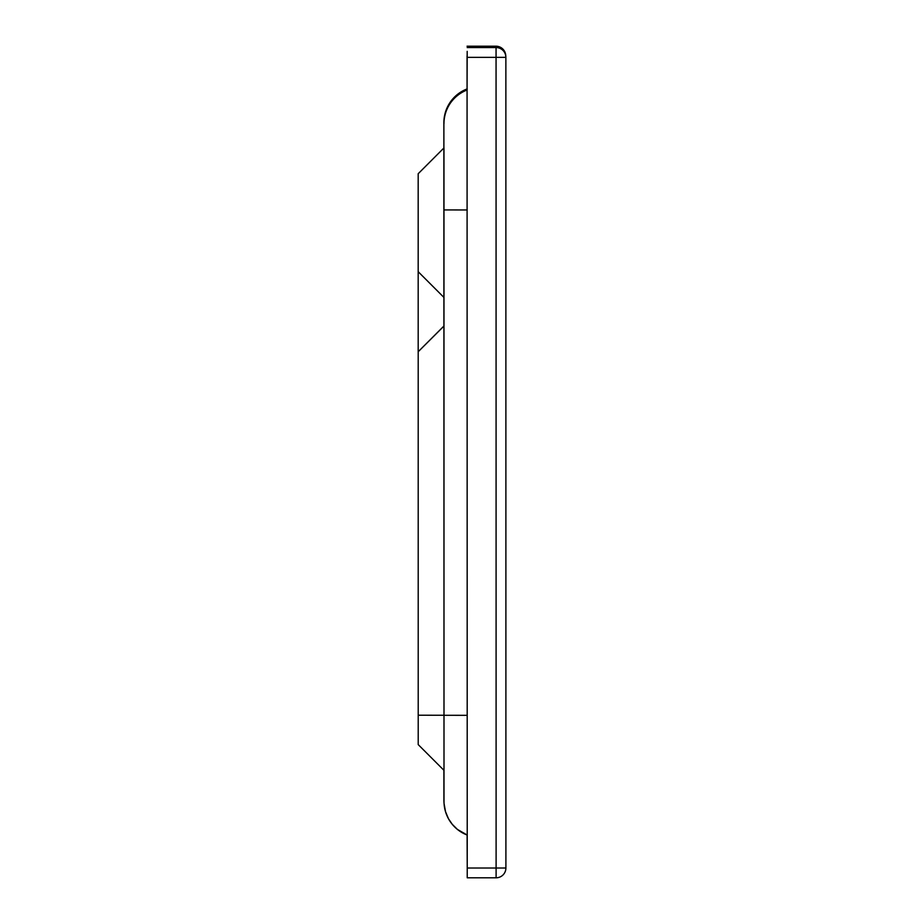 <?xml version="1.0" encoding="UTF-8"?>
<svg xmlns="http://www.w3.org/2000/svg" width="924" height="924" viewBox="0 0 924 924"><rect width="100%" height="100%" fill="white"/><g stroke="black" fill="none" stroke-linecap="round" stroke-linejoin="round"><path stroke-width="1.39" d="M418.191 269.127L418.191 176.299L418.191 269.127M418.179 208.778L418.179 180.261M418.179 180.272L418.191 351.744L443.982 326.033L444.005 770.385L418.214 744.605L444.005 770.385M418.191 173.724L418.191 271.702L418.191 173.724L443.97 147.932L443.982 326.033M418.202 351.79L418.214 744.605M418.191 271.702L443.982 297.482M443.878 122.488L444.005 801.339A36.094 36.094 174.9 0 0 467.232 835.065L457.392 829.394L452.263 824.312L448.498 818.791L445.507 811.642L444.063 803.545A36.094 36.094 174.9 0 1 443.913 800.323A36.094 36.094 174.9 0 0 444.063 803.545M467.232 868.006L467.105 835.019M467.07 88.947L467.186 51.363M467.059 55.983L467.232 877.8L496.107 877.8A9.794 9.794 0 0 0 505.902 868.006L505.867 57.357L496.061 57.369L496.107 868.017L505.902 868.006A9.794 9.794 -5.1 0 1 496.107 877.8L467.232 877.8M505.867 57.357A9.794 9.794 0 0 0 505.821 56.48L505.705 55.117A9.794 9.794 174.9 0 0 495.945 46.2L467.059 46.2L495.945 46.2L496.061 47.563A9.794 9.794 -5.1 0 1 505.867 57.357L505.902 868.006M418.191 351.744L443.982 325.953M418.214 715.222L444.005 715.257M443.878 122.661A36.094 36.094 -5.1 0 1 467.186 88.9L456.641 95.126L451.628 100.312L448.244 105.451L445.299 112.624L443.959 120.259M443.97 123.689A36.094 36.094 -5.1 0 1 467.186 89.963M443.982 209.921L467.197 209.967M444.005 715.291L467.221 715.326M444.005 801.339L443.901 770.281L443.913 800.484M495.945 46.2L495.945 46.2A9.794 9.794 0 0 1 505.705 55.117M467.186 47.563L496.061 47.563L496.061 57.369L467.186 57.369M467.232 868.017L496.107 868.017L496.107 877.8M443.936 120.651L443.901 121.356M443.913 800.646L443.924 801.258M443.959 802.217L444.017 803.06"/></g></svg>
